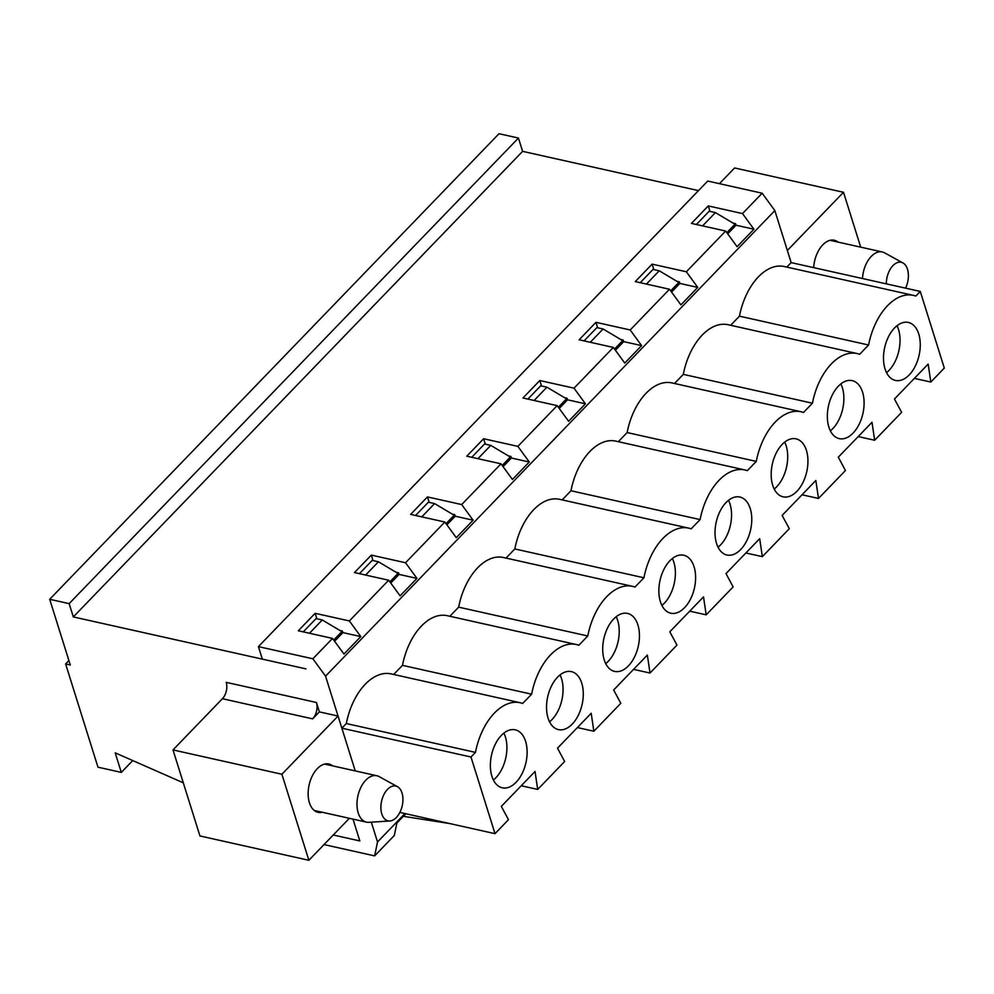 <?xml version="1.0" encoding="UTF-8"?>
<svg xmlns="http://www.w3.org/2000/svg" width="994" height="994" viewBox="0 0 994 994"><rect width="100%" height="100%" fill="white"/><g stroke="black" fill="none" stroke-linecap="round" stroke-linejoin="round"><path stroke-width="1.49" d="M397.488 786.701L379.136 776.6A23.769 14.102 102.6 0 0 376.863 775.742A23.769 14.102 102.6 0 0 365.804 780.166A23.769 14.102 102.6 0 0 356.983 804.817A23.769 14.102 102.6 0 0 366.5 822.137A23.769 14.102 102.6 0 0 368.923 822.324L389.834 820.994A17.83 10.574 102.6 0 0 402.235 805.761A17.83 10.574 102.6 0 0 397.488 786.701A17.83 10.574 102.6 0 0 387.498 789.373A17.83 10.574 102.6 0 0 380.951 809.302A17.83 10.574 102.6 0 0 389.834 820.994M905.571 288.161A17.83 10.574 102.6 0 0 902.95 262.938L884.585 252.836A23.769 14.102 102.6 0 0 882.324 251.979A23.769 14.102 102.6 0 0 871.253 256.402A23.769 14.102 102.6 0 0 862.481 278.531M902.95 262.938A17.83 10.574 102.6 0 0 892.96 265.609A17.83 10.574 102.6 0 0 886.337 283.862M183.294 782.812L115.18 752.843L121.318 772.4L97.971 767.182L65.616 663.942L70.288 664.986L49.7 599.283L69.145 603.631L73.32 616.926L305.903 668.863L262.341 659.134L258.415 646.622L707.716 181.057L762.162 193.209L774.848 210.591L791.149 262.602L787.347 250.476L843.508 192.289L734.603 167.961L719.445 183.666M860.705 247.146L843.508 192.289M838.104 242.101A24.751 14.686 102.6 0 0 834.301 240.237A24.751 14.686 102.6 0 0 813.664 267.635M702.596 225.887L715.419 212.604L734.976 224.246L735.548 223.662L736.032 225.228L727.707 233.851M734.976 224.246L726.85 232.671M646.435 284.085L659.258 270.803L678.815 282.445L679.387 281.861L679.871 283.427L671.546 292.05M678.815 282.445L670.689 290.869M590.274 342.284L603.097 328.989L622.654 340.631L623.213 340.06L623.71 341.625L615.385 350.236M622.654 340.631L614.528 349.056M534.113 400.483L546.936 387.188L566.493 398.83L567.052 398.246L567.549 399.812L559.224 408.435M566.493 398.83L558.367 407.254M477.952 458.669L490.763 445.387L510.332 457.029L510.891 456.445L511.388 458.01L503.063 466.633M510.332 457.029L502.206 465.453M421.779 516.868L434.602 503.585L454.171 515.227L454.73 514.643L455.227 516.209L446.902 524.832M454.171 515.227L446.045 523.652M365.618 575.066L378.441 561.784L398.01 573.426L398.569 572.842L399.066 574.408L390.741 583.031M398.01 573.426L389.884 581.85M309.457 633.265L322.28 619.97L341.849 631.625L342.408 631.041L342.905 632.606L334.58 641.217M341.849 631.625L333.723 640.049M319.385 711.878L316.44 702.497A11.878 7.057 102.6 0 1 312.65 718.861L319.385 711.878L338.059 716.053L355.243 770.922M352.994 819.118L359.828 840.936L333.251 834.997L359.828 840.936L352.994 819.118M49.7 599.283L499 133.718L518.446 138.054L522.608 151.349L698.471 190.624M73.32 616.926L522.608 151.349M640.211 282.694L653.033 269.411L659.258 270.803M316.44 702.497L226.21 682.344A11.878 7.057 -77.4 0 1 222.407 698.72L312.65 718.861M332.655 765.865A24.751 14.686 102.6 0 0 328.852 764.001A24.751 14.686 102.6 0 0 312.352 775.817A24.751 14.686 102.6 0 0 309.42 802.717A24.751 14.686 102.6 0 0 318.055 812.334A24.751 14.686 102.6 0 0 322.292 812.26M172.993 749.923L281.898 774.251L308.861 860.282L199.956 835.966L172.993 749.923L222.407 698.72M281.898 774.251L338.059 716.053M308.861 860.282L349.366 818.31M696.372 224.495L709.194 211.213L715.419 212.604M65.616 663.942L68.897 660.55M121.318 772.4L132.736 760.572M69.145 603.631L518.446 138.054M303.232 631.873L316.055 618.591L322.28 619.97M359.406 573.675L372.216 560.392L378.441 561.784M415.567 515.476L428.389 502.194L434.602 503.585M471.728 457.29L484.55 443.995L490.763 445.387M527.889 399.091L540.711 385.796L546.936 387.188M584.05 340.892L596.872 327.61L603.097 328.989M371.309 822.162L377.521 841.98L374.639 855.884L394.295 835.519L396.892 822.995L405.813 813.751M377.521 841.98L404.956 813.552M450.158 823.641L403.34 816.31M374.639 855.884L324.007 844.577M786.813 267.1L791.149 262.602L920.282 291.441L944.3 368.091L930.819 382.056L928.16 364.09L894.463 399.004L901.62 412.324L874.658 440.255L871.999 422.288L838.302 457.203L845.459 470.522L818.497 498.454L815.838 480.475L782.141 515.401L789.298 528.709L762.336 556.652L759.677 538.673L725.98 573.6L733.137 586.907L706.175 614.839L703.516 596.872L669.819 631.786L676.964 645.106L650.014 673.037L647.355 655.071L613.658 689.985L620.803 703.305L593.853 731.236L591.194 713.27L557.497 748.184L564.642 761.503L537.692 789.435L535.033 771.456L501.336 806.382L508.481 819.69L495 833.668L399.874 812.421M920.282 291.441L915.809 296.075A55.453 32.914 102.6 0 0 913.349 295.355A55.453 32.914 102.6 0 0 868.594 345.005L859.648 354.274A55.453 32.914 102.6 0 0 857.188 353.553A55.453 32.914 102.6 0 0 812.433 403.204L803.487 412.473A55.453 32.914 102.6 0 0 801.027 411.752A55.453 32.914 102.6 0 0 756.272 461.39L747.326 470.659A55.453 32.914 102.6 0 0 744.866 469.951A55.453 32.914 102.6 0 0 700.099 519.589L691.153 528.858A55.453 32.914 102.6 0 0 688.705 528.137A55.453 32.914 102.6 0 0 643.938 577.787L634.992 587.056A55.453 32.914 102.6 0 0 632.544 586.336A55.453 32.914 102.6 0 0 587.777 635.986L578.831 645.255A55.453 32.914 102.6 0 0 576.383 644.534A55.453 32.914 102.6 0 0 531.616 694.185L522.67 703.454A55.453 32.914 102.6 0 0 520.222 702.733L391.089 673.895A55.453 32.914 102.6 0 0 346.322 723.545L341.849 728.18L470.982 757.006L495 833.668M576.383 644.534L447.25 615.696A55.453 32.914 102.6 0 0 402.483 665.346L393.674 674.479M632.544 586.336L503.411 557.497A55.453 32.914 102.6 0 0 458.656 607.148L449.835 616.28M688.705 528.137L559.572 499.311A55.453 32.914 102.6 0 0 514.817 548.949L506.008 558.081M744.866 469.951L615.733 441.112A55.453 32.914 102.6 0 0 570.978 490.75L562.169 499.883M801.027 411.752L671.894 382.914A55.453 32.914 102.6 0 0 627.139 432.564L618.33 441.684M857.188 353.553L728.055 324.715A55.453 32.914 102.6 0 0 683.3 374.365L674.491 383.498M913.349 295.355L784.229 266.516A55.453 32.914 102.6 0 0 739.461 316.167L730.652 325.299M774.848 210.591L325.56 676.168L341.849 728.18M258.415 646.622L312.874 658.786L332.53 638.409L343.949 654.052L360.797 636.595L349.379 620.952L388.691 580.223L400.11 595.853L416.958 578.396L405.54 562.753L444.852 522.024L456.271 537.667L473.119 520.21L461.701 504.567L501.013 463.825L512.432 479.468L529.28 462.011L517.862 446.368L557.174 405.627L568.593 421.27L585.441 403.812L574.023 388.169L613.335 347.428L624.754 363.071L641.602 345.614L630.184 329.971L669.496 289.242L680.915 304.872L697.763 287.415L686.345 271.772L725.657 231.043L737.076 246.686L753.924 229.216L742.506 213.586L762.162 193.209M312.874 658.786L325.56 676.168M332.53 638.409L298.299 630.768L315.148 613.31L349.379 620.952M405.54 562.753L371.309 555.112L354.46 572.569L388.691 580.223M461.701 504.567L427.47 496.913L410.621 514.383L444.852 522.024M517.862 446.368L483.631 438.727L466.782 456.184L501.013 463.825M574.023 388.169L539.804 380.528L522.956 397.985L557.174 405.627M630.184 329.971L595.965 322.329L579.117 339.786L613.335 347.428M686.345 271.772L652.126 264.131L635.278 281.588L669.496 289.242M742.506 213.586L708.287 205.932L691.439 223.401L725.657 231.043M339.948 630.482L342.408 631.041M733.075 223.116L735.548 223.662M676.914 281.314L679.387 281.861M620.753 339.501L623.213 340.06M564.592 397.699L567.052 398.246M508.431 455.898L510.891 456.445M452.27 514.097L454.73 514.643M396.109 572.295L398.569 572.842M548.054 718.066A29.708 17.631 -77.4 0 1 551.583 685.785A29.708 17.631 -77.4 0 1 571.388 671.621A29.708 17.631 -77.4 0 1 582.111 704.448A29.708 17.631 -77.4 0 1 558.429 729.608A29.708 17.631 -77.4 0 1 548.054 718.066M660.389 601.681A29.708 17.631 -77.4 0 1 663.905 569.4A29.708 17.631 -77.4 0 1 683.71 555.224A29.708 17.631 -77.4 0 1 694.433 588.063A29.708 17.631 -77.4 0 1 670.764 613.211A29.708 17.631 -77.4 0 1 660.389 601.681M772.711 485.283A29.708 17.631 -77.4 0 1 776.227 453.003A29.708 17.631 -77.4 0 1 796.032 438.839A29.708 17.631 -77.4 0 1 806.768 471.665A29.708 17.631 -77.4 0 1 783.086 496.826A29.708 17.631 -77.4 0 1 772.711 485.283M885.033 368.898A29.708 17.631 -77.4 0 1 888.549 336.618A29.708 17.631 -77.4 0 1 908.354 322.441A29.708 17.631 -77.4 0 1 919.09 355.28A29.708 17.631 -77.4 0 1 895.408 380.429A29.708 17.631 -77.4 0 1 885.033 368.898M828.872 427.085A29.708 17.631 -77.4 0 1 832.388 394.804A29.708 17.631 -77.4 0 1 852.193 380.64A29.708 17.631 -77.4 0 1 862.929 413.467A29.708 17.631 -77.4 0 1 839.247 438.627A29.708 17.631 -77.4 0 1 828.872 427.085M716.55 543.482A29.708 17.631 -77.4 0 1 720.066 511.202A29.708 17.631 -77.4 0 1 739.871 497.025A29.708 17.631 -77.4 0 1 750.594 529.864A29.708 17.631 -77.4 0 1 726.925 555.012A29.708 17.631 -77.4 0 1 716.55 543.482M604.228 659.879A29.708 17.631 -77.4 0 1 607.744 627.599A29.708 17.631 -77.4 0 1 627.549 613.422A29.708 17.631 -77.4 0 1 638.272 646.262A29.708 17.631 -77.4 0 1 614.59 671.41A29.708 17.631 -77.4 0 1 604.228 659.879M491.893 776.264A29.708 17.631 -77.4 0 1 495.422 743.984A29.708 17.631 -77.4 0 1 515.227 729.82A29.708 17.631 -77.4 0 1 525.95 762.646A29.708 17.631 -77.4 0 1 502.268 787.807A29.708 17.631 -77.4 0 1 491.893 776.264M520.222 702.733A55.453 32.914 102.6 0 0 475.455 752.371L470.982 757.006M521.241 785.757L537.692 789.435M914.368 378.379L930.819 382.056M708.287 205.932L709.989 211.387M736.032 225.228L753.924 229.216M371.309 555.112L373.023 560.566M399.066 574.408L416.958 578.396M402.483 665.346L531.616 694.185M577.402 727.558L593.853 731.236M560.032 674.901A29.708 17.631 -77.4 0 1 561.535 678.641A29.708 17.631 -77.4 0 1 549.558 721.806M427.47 496.913L429.184 502.368M455.227 516.209L473.119 520.21M458.656 607.148L587.777 635.986M633.563 669.372L650.014 673.037M616.193 616.702A29.708 17.631 -77.4 0 1 617.696 620.442A29.708 17.631 -77.4 0 1 605.719 663.619M483.631 438.727L485.345 444.181M511.388 458.01L529.28 462.011M514.817 548.949L643.938 577.787M689.724 611.173L706.175 614.839M672.354 558.504A29.708 17.631 -77.4 0 1 673.857 562.244A29.708 17.631 -77.4 0 1 661.88 605.421M539.804 380.528L541.506 385.983M567.549 399.812L585.441 403.812M570.978 490.75L700.099 519.589M745.885 552.975L762.336 556.652M728.515 500.305A29.708 17.631 -77.4 0 1 730.018 504.045A29.708 17.631 -77.4 0 1 718.041 547.222M595.965 322.329L597.667 327.784M623.71 341.625L641.602 345.614M627.139 432.564L756.272 461.39M802.046 494.776L818.497 498.454M784.676 442.106A29.708 17.631 -77.4 0 1 786.179 445.846A29.708 17.631 -77.4 0 1 774.202 489.023M652.126 264.131L653.828 269.585M679.871 283.427L697.763 287.415M683.3 374.365L812.433 403.204M858.207 436.577L874.658 440.255M840.849 383.92A29.708 17.631 -77.4 0 1 842.34 387.66A29.708 17.631 -77.4 0 1 830.363 430.824M739.461 316.167L868.594 345.005M897.01 325.721A29.708 17.631 -77.4 0 1 898.501 329.461A29.708 17.631 -77.4 0 1 886.524 372.638M503.871 733.087A29.708 17.631 -77.4 0 1 505.374 736.827A29.708 17.631 -77.4 0 1 493.397 780.004M346.322 723.545L475.455 752.371M315.148 613.31L316.862 618.765M342.905 632.606L360.797 636.595M376.863 775.742L324.616 764.075M366.5 822.137L314.266 810.47M882.324 251.979L830.077 240.312"/></g></svg>
